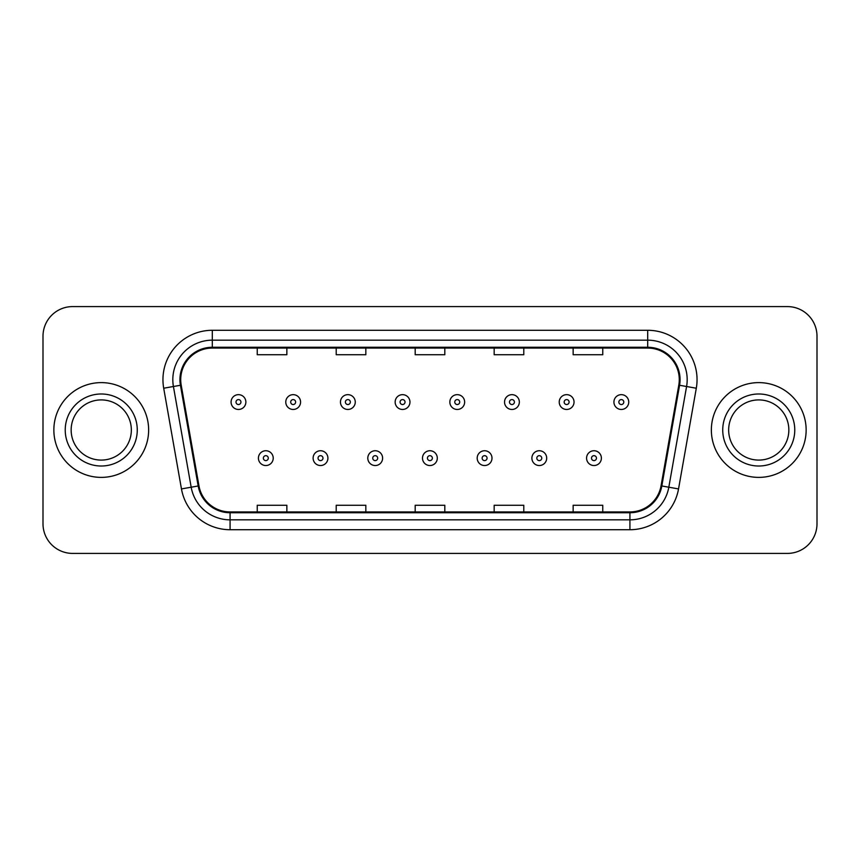 <?xml version="1.0" encoding="UTF-8"?>
<svg xmlns="http://www.w3.org/2000/svg" width="860" height="860" viewBox="0 0 860 860"><rect width="100%" height="100%" fill="white"/><g stroke="black" fill="none" stroke-linecap="round" stroke-linejoin="round"><path stroke-width="1.29" d="M53.858 430A47.386 47.386 0 0 0 101.243 477.386A47.386 47.386 0 0 0 148.64 430A47.386 47.386 0 0 0 101.243 382.614A47.386 47.386 0 0 0 53.858 430A47.386 47.386 0 0 0 101.243 477.386A47.386 47.386 0 0 0 148.64 430A47.386 47.386 0 0 0 101.243 382.614A47.386 47.386 0 0 0 53.858 430M711.36 430A47.386 47.386 0 0 0 758.757 477.386A47.386 47.386 0 0 0 806.142 430A47.386 47.386 0 0 0 758.757 382.614A47.386 47.386 0 0 0 711.36 430A47.386 47.386 0 0 0 758.757 477.386A47.386 47.386 0 0 0 806.142 430A47.386 47.386 0 0 0 758.757 382.614A47.386 47.386 0 0 0 711.36 430M180.718 379.647A31.594 31.594 0 0 1 212.312 348.063L647.688 348.063A31.594 31.594 0 0 1 678.798 385.14L661.039 485.835A31.594 31.594 0 0 1 629.928 511.937L230.072 511.937A31.594 31.594 0 0 1 198.961 485.835L181.202 385.14A31.594 31.594 0 0 1 180.718 379.647M179.933 379.647A32.379 32.379 0 0 0 180.428 385.269L198.176 485.975A32.379 32.379 0 0 0 230.072 512.732L629.928 512.732A32.379 32.379 0 0 0 661.824 485.975L679.572 385.269A32.379 32.379 0 0 0 647.688 347.268L212.312 347.268A32.379 32.379 0 0 0 179.933 379.647M163.701 388.225A49.364 49.364 0 0 1 212.312 330.283L647.688 330.283A49.364 49.364 0 0 1 696.299 388.225L678.54 488.921A49.364 49.364 0 0 1 629.928 529.717L230.072 529.717A49.364 49.364 0 0 1 181.46 488.921L163.701 388.225L173.419 386.505A39.485 39.485 0 0 1 212.312 340.162L647.688 340.162A39.485 39.485 0 0 1 686.581 386.505L668.822 487.212A39.485 39.485 0 0 1 629.928 519.838L230.072 519.838A39.485 39.485 0 0 1 191.178 487.212L173.419 386.505A39.485 39.485 0 0 1 172.828 379.647M817 336.217A29.616 29.616 0 0 0 787.384 306.59L72.616 306.59A29.616 29.616 0 0 0 43 336.217L43 523.783A29.616 29.616 0 0 0 72.616 553.41L787.384 553.41A29.616 29.616 0 0 0 817 523.783L817 336.217L817 523.783M415.187 348.063L415.187 354.739L444.813 354.739L444.813 348.063M336.217 348.063L336.217 354.739L365.833 354.739L365.833 348.063M257.237 348.063L257.237 354.739L286.853 354.739L286.853 348.063M494.167 348.063L494.167 354.739L523.783 354.739L523.783 348.063M573.147 348.063L573.147 354.739L602.763 354.739L602.763 348.063M444.813 511.937L444.813 505.261L415.187 505.261L415.187 511.937M365.833 511.937L365.833 505.261L336.217 505.261L336.217 511.937M286.853 511.937L286.853 505.261L257.237 505.261L257.237 511.937M523.783 511.937L523.783 505.261L494.167 505.261L494.167 511.937M602.763 511.937L602.763 505.261L573.147 505.261L573.147 511.937M43 336.217L43 523.783M787.384 306.59L72.616 306.59M72.616 553.41L787.384 553.41M245.874 402.061A7.407 7.407 0 0 1 238.478 409.467A7.407 7.407 0 0 1 231.071 402.061A7.407 7.407 0 0 1 238.478 394.654A7.407 7.407 0 0 1 245.874 402.061A7.407 7.407 0 0 0 238.478 394.654A7.407 7.407 0 0 0 231.071 402.061M258.419 458.133A7.407 7.407 0 0 1 265.826 450.737A7.407 7.407 0 0 1 273.222 458.133A7.407 7.407 0 0 1 265.826 465.539A7.407 7.407 0 0 1 258.419 458.133A7.407 7.407 0 0 0 265.826 465.539A7.407 7.407 0 0 0 273.222 458.133M131.344 430A30.089 30.089 0 0 0 101.243 399.911A30.089 30.089 0 0 0 71.154 430A30.089 30.089 0 0 0 101.243 460.089A30.089 30.089 0 0 0 131.344 430A30.089 30.089 0 0 1 101.243 460.089A30.089 30.089 0 0 1 71.154 430M300.57 402.061A7.407 7.407 0 0 1 293.163 409.467A7.407 7.407 0 0 1 285.767 402.061A7.407 7.407 0 0 1 293.163 394.654A7.407 7.407 0 0 1 300.57 402.061A7.407 7.407 0 0 0 293.163 394.654A7.407 7.407 0 0 0 285.767 402.061M355.266 402.061A7.407 7.407 0 0 1 347.859 409.467A7.407 7.407 0 0 1 340.452 402.061A7.407 7.407 0 0 1 347.859 394.654A7.407 7.407 0 0 1 355.266 402.061A7.407 7.407 0 0 0 347.859 394.654A7.407 7.407 0 0 0 340.452 402.061M409.962 402.061A7.407 7.407 0 0 1 402.555 409.467A7.407 7.407 0 0 1 395.148 402.061A7.407 7.407 0 0 1 402.555 394.654A7.407 7.407 0 0 1 409.962 402.061A7.407 7.407 0 0 0 402.555 394.654A7.407 7.407 0 0 0 395.148 402.061M464.647 402.061A7.407 7.407 0 0 1 457.251 409.467A7.407 7.407 0 0 1 449.844 402.061A7.407 7.407 0 0 1 457.251 394.654A7.407 7.407 0 0 1 464.647 402.061A7.407 7.407 0 0 0 457.251 394.654A7.407 7.407 0 0 0 449.844 402.061M313.115 458.133A7.407 7.407 0 0 1 320.511 450.737A7.407 7.407 0 0 1 327.918 458.133A7.407 7.407 0 0 1 320.511 465.539A7.407 7.407 0 0 1 313.115 458.133A7.407 7.407 0 0 0 320.511 465.539A7.407 7.407 0 0 0 327.918 458.133M367.8 458.133A7.407 7.407 0 0 1 375.207 450.737A7.407 7.407 0 0 1 382.614 458.133A7.407 7.407 0 0 1 375.207 465.539A7.407 7.407 0 0 1 367.8 458.133A7.407 7.407 0 0 0 375.207 465.539A7.407 7.407 0 0 0 382.614 458.133M422.496 458.133A7.407 7.407 0 0 1 429.903 450.737A7.407 7.407 0 0 1 437.31 458.133A7.407 7.407 0 0 1 429.903 465.539A7.407 7.407 0 0 1 422.496 458.133A7.407 7.407 0 0 0 429.903 465.539A7.407 7.407 0 0 0 437.31 458.133M788.846 430A30.089 30.089 0 0 0 758.757 399.911A30.089 30.089 0 0 0 728.657 430A30.089 30.089 0 0 0 758.757 460.089A30.089 30.089 0 0 0 788.846 430A30.089 30.089 0 0 1 758.757 460.089A30.089 30.089 0 0 1 728.657 430M519.343 402.061A7.407 7.407 0 0 1 511.937 409.467A7.407 7.407 0 0 1 504.54 402.061A7.407 7.407 0 0 1 511.937 394.654A7.407 7.407 0 0 1 519.343 402.061A7.407 7.407 0 0 0 511.937 394.654A7.407 7.407 0 0 0 504.54 402.061M574.039 402.061A7.407 7.407 0 0 1 566.633 409.467A7.407 7.407 0 0 1 559.226 402.061A7.407 7.407 0 0 1 566.633 394.654A7.407 7.407 0 0 1 574.039 402.061A7.407 7.407 0 0 0 566.633 394.654A7.407 7.407 0 0 0 559.226 402.061M628.735 402.061A7.407 7.407 0 0 1 621.328 409.467A7.407 7.407 0 0 1 613.922 402.061A7.407 7.407 0 0 1 621.328 394.654A7.407 7.407 0 0 1 628.735 402.061A7.407 7.407 0 0 0 621.328 394.654A7.407 7.407 0 0 0 613.922 402.061M477.192 458.133A7.407 7.407 0 0 1 484.599 450.737A7.407 7.407 0 0 1 491.995 458.133A7.407 7.407 0 0 1 484.599 465.539A7.407 7.407 0 0 1 477.192 458.133A7.407 7.407 0 0 0 484.599 465.539A7.407 7.407 0 0 0 491.995 458.133M531.888 458.133A7.407 7.407 0 0 1 539.284 450.737A7.407 7.407 0 0 1 546.691 458.133A7.407 7.407 0 0 1 539.284 465.539A7.407 7.407 0 0 1 531.888 458.133A7.407 7.407 0 0 0 539.284 465.539A7.407 7.407 0 0 0 546.691 458.133M586.574 458.133A7.407 7.407 0 0 1 593.98 450.737A7.407 7.407 0 0 1 601.387 458.133A7.407 7.407 0 0 1 593.98 465.539A7.407 7.407 0 0 1 586.574 458.133A7.407 7.407 0 0 0 593.98 465.539A7.407 7.407 0 0 0 601.387 458.133M647.688 330.283L647.688 347.268M173.419 386.505L180.428 385.269M230.072 529.717L230.072 512.732M629.928 512.732L629.928 529.717M661.824 485.975L678.54 488.921M181.46 488.921L198.176 485.975M679.572 385.269L696.299 388.225M212.312 330.283L212.312 347.268M236.005 402.061A2.472 2.472 0 0 0 238.478 404.533A2.472 2.472 0 0 0 240.94 402.061A2.472 2.472 0 0 0 238.478 399.588A2.472 2.472 0 0 0 236.005 402.061M268.288 458.133A2.472 2.472 0 0 0 265.826 455.671A2.472 2.472 0 0 0 263.353 458.133A2.472 2.472 0 0 0 265.826 460.605A2.472 2.472 0 0 0 268.288 458.133M137.267 430A36.012 36.012 0 0 0 101.243 393.988A36.012 36.012 0 0 0 65.231 430A36.012 36.012 0 0 0 101.243 466.012A36.012 36.012 0 0 0 137.267 430M290.702 402.061A2.472 2.472 0 0 0 293.163 404.533A2.472 2.472 0 0 0 295.636 402.061A2.472 2.472 0 0 0 293.163 399.588A2.472 2.472 0 0 0 290.702 402.061M345.397 402.061A2.472 2.472 0 0 0 347.859 404.533A2.472 2.472 0 0 0 350.332 402.061A2.472 2.472 0 0 0 347.859 399.588A2.472 2.472 0 0 0 345.397 402.061M400.083 402.061A2.472 2.472 0 0 0 402.555 404.533A2.472 2.472 0 0 0 405.028 402.061A2.472 2.472 0 0 0 402.555 399.588A2.472 2.472 0 0 0 400.083 402.061M454.779 402.061A2.472 2.472 0 0 0 457.251 404.533A2.472 2.472 0 0 0 459.713 402.061A2.472 2.472 0 0 0 457.251 399.588A2.472 2.472 0 0 0 454.779 402.061M322.984 458.133A2.472 2.472 0 0 0 320.511 455.671A2.472 2.472 0 0 0 318.05 458.133A2.472 2.472 0 0 0 320.511 460.605A2.472 2.472 0 0 0 322.984 458.133M377.68 458.133A2.472 2.472 0 0 0 375.207 455.671A2.472 2.472 0 0 0 372.735 458.133A2.472 2.472 0 0 0 375.207 460.605A2.472 2.472 0 0 0 377.68 458.133M432.365 458.133A2.472 2.472 0 0 0 429.903 455.671A2.472 2.472 0 0 0 427.431 458.133A2.472 2.472 0 0 0 429.903 460.605A2.472 2.472 0 0 0 432.365 458.133M794.769 430A36.012 36.012 0 0 0 758.757 393.988A36.012 36.012 0 0 0 722.733 430A36.012 36.012 0 0 0 758.757 466.012A36.012 36.012 0 0 0 794.769 430M509.475 402.061A2.472 2.472 0 0 0 511.937 404.533A2.472 2.472 0 0 0 514.409 402.061A2.472 2.472 0 0 0 511.937 399.588A2.472 2.472 0 0 0 509.475 402.061M564.171 402.061A2.472 2.472 0 0 0 566.633 404.533A2.472 2.472 0 0 0 569.105 402.061A2.472 2.472 0 0 0 566.633 399.588A2.472 2.472 0 0 0 564.171 402.061M618.856 402.061A2.472 2.472 0 0 0 621.328 404.533A2.472 2.472 0 0 0 623.801 402.061A2.472 2.472 0 0 0 621.328 399.588A2.472 2.472 0 0 0 618.856 402.061M487.061 458.133A2.472 2.472 0 0 0 484.599 455.671A2.472 2.472 0 0 0 482.127 458.133A2.472 2.472 0 0 0 484.599 460.605A2.472 2.472 0 0 0 487.061 458.133M541.757 458.133A2.472 2.472 0 0 0 539.284 455.671A2.472 2.472 0 0 0 536.823 458.133A2.472 2.472 0 0 0 539.284 460.605A2.472 2.472 0 0 0 541.757 458.133M596.453 458.133A2.472 2.472 0 0 0 593.98 455.671A2.472 2.472 0 0 0 591.508 458.133A2.472 2.472 0 0 0 593.98 460.605A2.472 2.472 0 0 0 596.453 458.133"/></g></svg>
